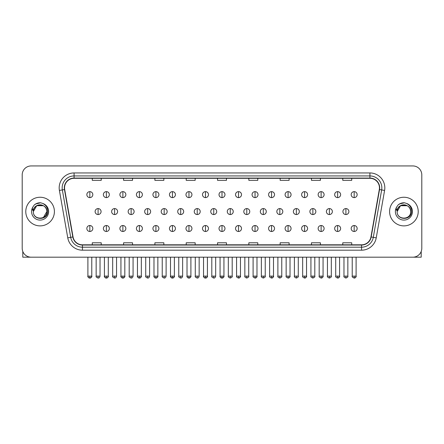 <?xml version="1.0" encoding="UTF-8"?>
<svg xmlns="http://www.w3.org/2000/svg" width="444" height="444" viewBox="0 0 444 444"><rect width="100%" height="100%" fill="white"/><g stroke="black" fill="none" stroke-linecap="round" stroke-linejoin="round"><path stroke-width="0.67" d="M25.78 211.56A14.313 14.313 0 0 0 40.093 225.879A14.313 14.313 0 0 0 54.407 211.56A14.313 14.313 0 0 0 40.093 197.247A14.313 14.313 0 0 0 25.78 211.56A14.313 14.313 0 0 0 40.093 225.879A14.313 14.313 0 0 0 54.407 211.56A14.313 14.313 0 0 0 40.093 197.247A14.313 14.313 0 0 0 25.78 211.56M389.593 211.56A14.313 14.313 0 0 0 403.907 225.879A14.313 14.313 0 0 0 418.22 211.56A14.313 14.313 0 0 0 403.907 197.247A14.313 14.313 0 0 0 389.593 211.56A14.313 14.313 0 0 0 403.907 225.879A14.313 14.313 0 0 0 418.22 211.56A14.313 14.313 0 0 0 403.907 197.247A14.313 14.313 0 0 0 389.593 211.56M64.547 187.856A9.54 9.54 0 0 1 74.087 178.31L369.913 178.31A9.54 9.54 0 0 1 379.309 189.51L370.951 236.93A9.54 9.54 0 0 1 361.549 244.811L82.451 244.811A9.54 9.54 0 0 1 73.049 236.93L64.691 189.51A9.54 9.54 0 0 1 64.547 187.856M64.308 187.856A9.779 9.779 0 0 0 64.458 189.555L72.816 236.968A9.779 9.779 0 0 0 82.451 245.049L361.549 245.049A9.779 9.779 0 0 0 371.184 236.968L379.542 189.555A9.779 9.779 0 0 0 369.913 178.072L74.087 178.072A9.779 9.779 0 0 0 64.308 187.856M59.407 190.443A14.913 14.913 0 0 1 74.087 172.944L369.913 172.944A14.913 14.913 0 0 1 384.593 190.443L376.235 237.862A14.913 14.913 0 0 1 361.549 250.183L82.451 250.183A14.913 14.913 0 0 1 67.766 237.862L59.407 190.443L62.343 189.927A11.927 11.927 0 0 1 74.087 175.929L369.913 175.929A11.927 11.927 0 0 1 381.657 189.927L373.299 237.34A11.927 11.927 0 0 1 361.549 247.197L82.451 247.197A11.927 11.927 0 0 1 70.701 237.34L62.343 189.927A11.927 11.927 0 0 1 62.16 187.856M421.8 174.881A8.947 8.947 0 0 0 412.853 165.939L31.147 165.939A8.947 8.947 0 0 0 22.2 174.881L22.2 248.24A8.947 8.947 0 0 0 31.147 257.187L412.853 257.187A8.947 8.947 0 0 0 421.8 248.24L421.8 174.881L421.8 248.24M217.527 178.31L217.527 180.331L226.473 180.331L226.473 178.31M186.214 178.31L186.214 180.331L195.16 180.331L195.16 178.31M154.901 178.31L154.901 180.331L163.847 180.331L163.847 178.31M123.593 178.31L123.593 180.331L132.54 180.331L132.54 178.31M92.28 178.31L92.28 180.331L101.226 180.331L101.226 178.31M248.84 178.31L248.84 180.331L257.786 180.331L257.786 178.31M280.153 178.31L280.153 180.331L289.1 180.331L289.1 178.31M311.46 178.31L311.46 180.331L320.407 180.331L320.407 178.31M342.774 178.31L342.774 180.331L351.72 180.331L351.72 178.31M226.473 244.811L226.473 242.796L217.527 242.796L217.527 244.811M195.16 244.811L195.16 242.796L186.214 242.796L186.214 244.811M163.847 244.811L163.847 242.796L154.901 242.796L154.901 244.811M132.54 244.811L132.54 242.796L123.593 242.796L123.593 244.811M101.226 244.811L101.226 242.796L92.28 242.796L92.28 244.811M257.786 244.811L257.786 242.796L248.84 242.796L248.84 244.811M289.1 244.811L289.1 242.796L280.153 242.796L280.153 244.811M320.407 244.811L320.407 242.796L311.46 242.796L311.46 244.811M351.72 244.811L351.72 242.796L342.774 242.796L342.774 244.811M22.2 174.881L22.2 248.24M412.853 165.939L31.147 165.939M31.147 257.187L412.853 257.187M89.832 191.642A2.98 2.98 0 0 0 86.852 194.622A2.98 2.98 0 0 0 89.832 197.608A2.98 2.98 0 0 0 92.818 194.622A2.98 2.98 0 0 0 89.832 191.642L89.832 197.608A2.98 2.98 0 0 0 92.818 194.622A2.98 2.98 0 0 0 89.832 191.642M98.096 208.58A2.98 2.98 0 0 0 95.11 211.56A2.98 2.98 0 0 0 98.096 214.546A2.98 2.98 0 0 0 101.077 211.56A2.98 2.98 0 0 0 98.096 208.58L98.096 214.546A2.98 2.98 0 0 0 101.077 211.56A2.98 2.98 0 0 0 98.096 208.58M89.832 225.519A2.98 2.98 0 0 0 86.852 228.499A2.98 2.98 0 0 0 89.832 231.485A2.98 2.98 0 0 0 92.818 228.499A2.98 2.98 0 0 0 89.832 225.519L89.832 231.485A2.98 2.98 0 0 0 92.818 228.499A2.98 2.98 0 0 0 89.832 225.519M106.355 191.642A2.98 2.98 0 0 0 103.374 194.622A2.98 2.98 0 0 0 106.355 197.608A2.98 2.98 0 0 0 109.335 194.622A2.98 2.98 0 0 0 106.355 191.642L106.355 197.608A2.98 2.98 0 0 0 109.335 194.622A2.98 2.98 0 0 0 106.355 191.642M122.877 191.642A2.98 2.98 0 0 0 119.891 194.622A2.98 2.98 0 0 0 122.877 197.608A2.98 2.98 0 0 0 125.857 194.622A2.98 2.98 0 0 0 122.877 191.642L122.877 197.608A2.98 2.98 0 0 0 125.857 194.622A2.98 2.98 0 0 0 122.877 191.642M139.394 191.642A2.98 2.98 0 0 0 136.413 194.622A2.98 2.98 0 0 0 139.394 197.608A2.98 2.98 0 0 0 142.38 194.622A2.98 2.98 0 0 0 139.394 191.642L139.394 197.608A2.98 2.98 0 0 0 142.38 194.622A2.98 2.98 0 0 0 139.394 191.642M155.916 191.642A2.98 2.98 0 0 0 152.936 194.622A2.98 2.98 0 0 0 155.916 197.608A2.98 2.98 0 0 0 158.897 194.622A2.98 2.98 0 0 0 155.916 191.642L155.916 197.608A2.98 2.98 0 0 0 158.897 194.622A2.98 2.98 0 0 0 155.916 191.642M114.613 208.58A2.98 2.98 0 0 0 111.633 211.56A2.98 2.98 0 0 0 114.613 214.546A2.98 2.98 0 0 0 117.599 211.56A2.98 2.98 0 0 0 114.613 208.58L114.613 214.546A2.98 2.98 0 0 0 117.599 211.56A2.98 2.98 0 0 0 114.613 208.58M131.135 208.58A2.98 2.98 0 0 0 128.155 211.56A2.98 2.98 0 0 0 131.135 214.546A2.98 2.98 0 0 0 134.116 211.56A2.98 2.98 0 0 0 131.135 208.58L131.135 214.546A2.98 2.98 0 0 0 134.116 211.56A2.98 2.98 0 0 0 131.135 208.58M147.658 208.58A2.98 2.98 0 0 0 144.672 211.56A2.98 2.98 0 0 0 147.658 214.546A2.98 2.98 0 0 0 150.638 211.56A2.98 2.98 0 0 0 147.658 208.58L147.658 214.546A2.98 2.98 0 0 0 150.638 211.56A2.98 2.98 0 0 0 147.658 208.58M33.661 209.535L33.344 211.56C32.973 220.718 47.785 220.551 47.736 211.56C47.763 207.842 46.104 205.145 42.757 203.457L40.743 202.797C38.312 202.653 36.169 203.369 34.31 204.939L33.095 206.682C32.357 207.931 32.196 209.146 32.612 210.317L34.782 207.104C36.802 205.078 39.211 204.412 42.002 205.1A6.743 6.743 0 0 0 33.661 209.535M42.002 205.1C45.016 206.171 46.626 208.325 46.836 211.56C47.247 220.257 32.939 220.257 33.35 211.56C32.939 202.864 47.247 202.864 46.836 211.56L43.462 217.399M33.35 211.56L36.724 205.722L43.462 205.722M34.565 204.728L36.885 203.38M37.463 203.174L39.966 202.775M40.687 202.791L35.698 203.951L34.332 204.923L35.698 203.951L40.16 202.769L35.698 203.951L34.332 204.923L35.698 203.951L40.16 202.769M397.48 209.535L397.158 211.56C396.786 220.718 411.599 220.551 411.549 211.56C411.577 207.842 409.917 205.145 406.571 203.457L404.556 202.797C402.125 202.653 399.983 203.369 398.129 204.939L396.914 206.682C396.17 207.931 396.009 209.146 396.425 210.317L398.595 207.104C400.621 205.078 403.024 204.412 405.816 205.1A6.743 6.743 0 0 0 397.48 209.535M410.65 211.56C411.061 220.257 396.753 220.257 397.164 211.56C396.753 202.864 411.061 202.864 410.65 211.56C410.439 208.325 408.83 206.171 405.816 205.1M397.164 211.56L400.538 205.722L407.276 205.722M398.379 204.728L400.699 203.38M401.276 203.174L403.779 202.775M404.501 202.791L399.511 203.951L398.146 204.923L399.511 203.951L403.979 202.769L399.511 203.951L398.146 204.923L399.511 203.951L403.979 202.769M22.794 251.454L22.794 257.187L57.387 257.187M421.206 251.454L421.206 257.187L386.613 257.187M172.439 191.642A2.98 2.98 0 0 0 169.458 194.622A2.98 2.98 0 0 0 172.439 197.608A2.98 2.98 0 0 0 175.419 194.622A2.98 2.98 0 0 0 172.439 191.642L172.439 197.608A2.98 2.98 0 0 0 175.419 194.622A2.98 2.98 0 0 0 172.439 191.642M188.961 191.642A2.98 2.98 0 0 0 185.975 194.622A2.98 2.98 0 0 0 188.961 197.608A2.98 2.98 0 0 0 191.941 194.622A2.98 2.98 0 0 0 188.961 191.642L188.961 197.608A2.98 2.98 0 0 0 191.941 194.622A2.98 2.98 0 0 0 188.961 191.642M205.478 191.642A2.98 2.98 0 0 0 202.497 194.622A2.98 2.98 0 0 0 205.478 197.608A2.98 2.98 0 0 0 208.464 194.622A2.98 2.98 0 0 0 205.478 191.642L205.478 197.608A2.98 2.98 0 0 0 208.464 194.622A2.98 2.98 0 0 0 205.478 191.642M164.175 208.58A2.98 2.98 0 0 0 161.194 211.56A2.98 2.98 0 0 0 164.175 214.546A2.98 2.98 0 0 0 167.16 211.56A2.98 2.98 0 0 0 164.175 208.58L164.175 214.546A2.98 2.98 0 0 0 167.16 211.56A2.98 2.98 0 0 0 164.175 208.58M180.697 208.58A2.98 2.98 0 0 0 177.717 211.56A2.98 2.98 0 0 0 180.697 214.546A2.98 2.98 0 0 0 183.683 211.56A2.98 2.98 0 0 0 180.697 208.58L180.697 214.546A2.98 2.98 0 0 0 183.683 211.56A2.98 2.98 0 0 0 180.697 208.58M197.219 208.58A2.98 2.98 0 0 0 194.239 211.56A2.98 2.98 0 0 0 197.219 214.546A2.98 2.98 0 0 0 200.2 211.56A2.98 2.98 0 0 0 197.219 208.58L197.219 214.546A2.98 2.98 0 0 0 200.2 211.56A2.98 2.98 0 0 0 197.219 208.58M222 191.642A2.98 2.98 0 0 0 219.02 194.622A2.98 2.98 0 0 0 222 197.608A2.98 2.98 0 0 0 224.98 194.622A2.98 2.98 0 0 0 222 191.642L222 197.608A2.98 2.98 0 0 0 224.98 194.622A2.98 2.98 0 0 0 222 191.642M238.522 191.642A2.98 2.98 0 0 0 235.536 194.622A2.98 2.98 0 0 0 238.522 197.608A2.98 2.98 0 0 0 241.503 194.622A2.98 2.98 0 0 0 238.522 191.642L238.522 197.608A2.98 2.98 0 0 0 241.503 194.622A2.98 2.98 0 0 0 238.522 191.642M255.039 191.642A2.98 2.98 0 0 0 252.059 194.622A2.98 2.98 0 0 0 255.039 197.608A2.98 2.98 0 0 0 258.025 194.622A2.98 2.98 0 0 0 255.039 191.642L255.039 197.608A2.98 2.98 0 0 0 258.025 194.622A2.98 2.98 0 0 0 255.039 191.642M271.562 191.642A2.98 2.98 0 0 0 268.581 194.622A2.98 2.98 0 0 0 271.562 197.608A2.98 2.98 0 0 0 274.542 194.622A2.98 2.98 0 0 0 271.562 191.642L271.562 197.608A2.98 2.98 0 0 0 274.542 194.622A2.98 2.98 0 0 0 271.562 191.642M288.084 191.642A2.98 2.98 0 0 0 285.104 194.622A2.98 2.98 0 0 0 288.084 197.608A2.98 2.98 0 0 0 291.064 194.622A2.98 2.98 0 0 0 288.084 191.642L288.084 197.608A2.98 2.98 0 0 0 291.064 194.622A2.98 2.98 0 0 0 288.084 191.642M213.742 208.58A2.98 2.98 0 0 0 210.756 211.56A2.98 2.98 0 0 0 213.742 214.546A2.98 2.98 0 0 0 216.722 211.56A2.98 2.98 0 0 0 213.742 208.58L213.742 214.546A2.98 2.98 0 0 0 216.722 211.56A2.98 2.98 0 0 0 213.742 208.58M230.258 208.58A2.98 2.98 0 0 0 227.278 211.56A2.98 2.98 0 0 0 230.258 214.546A2.98 2.98 0 0 0 233.244 211.56A2.98 2.98 0 0 0 230.258 208.58L230.258 214.546A2.98 2.98 0 0 0 233.244 211.56A2.98 2.98 0 0 0 230.258 208.58M246.781 208.58A2.98 2.98 0 0 0 243.8 211.56A2.98 2.98 0 0 0 246.781 214.546A2.98 2.98 0 0 0 249.761 211.56A2.98 2.98 0 0 0 246.781 208.58L246.781 214.546A2.98 2.98 0 0 0 249.761 211.56A2.98 2.98 0 0 0 246.781 208.58M263.303 208.58A2.98 2.98 0 0 0 260.317 211.56A2.98 2.98 0 0 0 263.303 214.546A2.98 2.98 0 0 0 266.283 211.56A2.98 2.98 0 0 0 263.303 208.58L263.303 214.546A2.98 2.98 0 0 0 266.283 211.56A2.98 2.98 0 0 0 263.303 208.58M279.825 208.58A2.98 2.98 0 0 0 276.84 211.56A2.98 2.98 0 0 0 279.825 214.546A2.98 2.98 0 0 0 282.806 211.56A2.98 2.98 0 0 0 279.825 208.58L279.825 214.546A2.98 2.98 0 0 0 282.806 211.56A2.98 2.98 0 0 0 279.825 208.58M304.606 191.642A2.98 2.98 0 0 0 301.62 194.622A2.98 2.98 0 0 0 304.606 197.608A2.98 2.98 0 0 0 307.587 194.622A2.98 2.98 0 0 0 304.606 191.642L304.606 197.608A2.98 2.98 0 0 0 307.587 194.622A2.98 2.98 0 0 0 304.606 191.642M321.123 191.642A2.98 2.98 0 0 0 318.143 194.622A2.98 2.98 0 0 0 321.123 197.608A2.98 2.98 0 0 0 324.109 194.622A2.98 2.98 0 0 0 321.123 191.642L321.123 197.608A2.98 2.98 0 0 0 324.109 194.622A2.98 2.98 0 0 0 321.123 191.642M337.645 191.642A2.98 2.98 0 0 0 334.665 194.622A2.98 2.98 0 0 0 337.645 197.608A2.98 2.98 0 0 0 340.626 194.622A2.98 2.98 0 0 0 337.645 191.642L337.645 197.608A2.98 2.98 0 0 0 340.626 194.622A2.98 2.98 0 0 0 337.645 191.642M354.168 191.642A2.98 2.98 0 0 0 351.182 194.622A2.98 2.98 0 0 0 354.168 197.608A2.98 2.98 0 0 0 357.148 194.622A2.98 2.98 0 0 0 354.168 191.642L354.168 197.608A2.98 2.98 0 0 0 357.148 194.622A2.98 2.98 0 0 0 354.168 191.642M296.342 208.58A2.98 2.98 0 0 0 293.362 211.56A2.98 2.98 0 0 0 296.342 214.546A2.98 2.98 0 0 0 299.328 211.56A2.98 2.98 0 0 0 296.342 208.58L296.342 214.546A2.98 2.98 0 0 0 299.328 211.56A2.98 2.98 0 0 0 296.342 208.58M312.865 208.58A2.98 2.98 0 0 0 309.884 211.56A2.98 2.98 0 0 0 312.865 214.546A2.98 2.98 0 0 0 315.845 211.56A2.98 2.98 0 0 0 312.865 208.58L312.865 214.546A2.98 2.98 0 0 0 315.845 211.56A2.98 2.98 0 0 0 312.865 208.58M329.387 208.58A2.98 2.98 0 0 0 326.401 211.56A2.98 2.98 0 0 0 329.387 214.546A2.98 2.98 0 0 0 332.367 211.56A2.98 2.98 0 0 0 329.387 208.58L329.387 214.546A2.98 2.98 0 0 0 332.367 211.56A2.98 2.98 0 0 0 329.387 208.58M345.904 208.58A2.98 2.98 0 0 0 342.923 211.56A2.98 2.98 0 0 0 345.904 214.546A2.98 2.98 0 0 0 348.89 211.56A2.98 2.98 0 0 0 345.904 208.58L345.904 214.546A2.98 2.98 0 0 0 348.89 211.56A2.98 2.98 0 0 0 345.904 208.58M106.355 225.519A2.98 2.98 0 0 0 103.374 228.499A2.98 2.98 0 0 0 106.355 231.485A2.98 2.98 0 0 0 109.335 228.499A2.98 2.98 0 0 0 106.355 225.519L106.355 231.485A2.98 2.98 0 0 0 109.335 228.499A2.98 2.98 0 0 0 106.355 225.519M122.877 225.519A2.98 2.98 0 0 0 119.891 228.499A2.98 2.98 0 0 0 122.877 231.485A2.98 2.98 0 0 0 125.857 228.499A2.98 2.98 0 0 0 122.877 225.519L122.877 231.485A2.98 2.98 0 0 0 125.857 228.499A2.98 2.98 0 0 0 122.877 225.519M139.394 225.519A2.98 2.98 0 0 0 136.413 228.499A2.98 2.98 0 0 0 139.394 231.485A2.98 2.98 0 0 0 142.38 228.499A2.98 2.98 0 0 0 139.394 225.519L139.394 231.485A2.98 2.98 0 0 0 142.38 228.499A2.98 2.98 0 0 0 139.394 225.519M155.916 225.519A2.98 2.98 0 0 0 152.936 228.499A2.98 2.98 0 0 0 155.916 231.485A2.98 2.98 0 0 0 158.897 228.499A2.98 2.98 0 0 0 155.916 225.519L155.916 231.485A2.98 2.98 0 0 0 158.897 228.499A2.98 2.98 0 0 0 155.916 225.519M172.439 225.519A2.98 2.98 0 0 0 169.458 228.499A2.98 2.98 0 0 0 172.439 231.485A2.98 2.98 0 0 0 175.419 228.499A2.98 2.98 0 0 0 172.439 225.519L172.439 231.485A2.98 2.98 0 0 0 175.419 228.499A2.98 2.98 0 0 0 172.439 225.519M188.961 225.519A2.98 2.98 0 0 0 185.975 228.499A2.98 2.98 0 0 0 188.961 231.485A2.98 2.98 0 0 0 191.941 228.499A2.98 2.98 0 0 0 188.961 225.519L188.961 231.485A2.98 2.98 0 0 0 191.941 228.499A2.98 2.98 0 0 0 188.961 225.519M205.478 225.519A2.98 2.98 0 0 0 202.497 228.499A2.98 2.98 0 0 0 205.478 231.485A2.98 2.98 0 0 0 208.464 228.499A2.98 2.98 0 0 0 205.478 225.519L205.478 231.485A2.98 2.98 0 0 0 208.464 228.499A2.98 2.98 0 0 0 205.478 225.519M222 225.519A2.98 2.98 0 0 0 219.02 228.499A2.98 2.98 0 0 0 222 231.485A2.98 2.98 0 0 0 224.98 228.499A2.98 2.98 0 0 0 222 225.519L222 231.485A2.98 2.98 0 0 0 224.98 228.499A2.98 2.98 0 0 0 222 225.519M238.522 225.519A2.98 2.98 0 0 0 235.536 228.499A2.98 2.98 0 0 0 238.522 231.485A2.98 2.98 0 0 0 241.503 228.499A2.98 2.98 0 0 0 238.522 225.519L238.522 231.485A2.98 2.98 0 0 0 241.503 228.499A2.98 2.98 0 0 0 238.522 225.519M255.039 225.519A2.98 2.98 0 0 0 252.059 228.499A2.98 2.98 0 0 0 255.039 231.485A2.98 2.98 0 0 0 258.025 228.499A2.98 2.98 0 0 0 255.039 225.519L255.039 231.485A2.98 2.98 0 0 0 258.025 228.499A2.98 2.98 0 0 0 255.039 225.519M271.562 225.519A2.98 2.98 0 0 0 268.581 228.499A2.98 2.98 0 0 0 271.562 231.485A2.98 2.98 0 0 0 274.542 228.499A2.98 2.98 0 0 0 271.562 225.519L271.562 231.485A2.98 2.98 0 0 0 274.542 228.499A2.98 2.98 0 0 0 271.562 225.519M288.084 225.519A2.98 2.98 0 0 0 285.104 228.499A2.98 2.98 0 0 0 288.084 231.485A2.98 2.98 0 0 0 291.064 228.499A2.98 2.98 0 0 0 288.084 225.519L288.084 231.485A2.98 2.98 0 0 0 291.064 228.499A2.98 2.98 0 0 0 288.084 225.519M304.606 225.519A2.98 2.98 0 0 0 301.62 228.499A2.98 2.98 0 0 0 304.606 231.485A2.98 2.98 0 0 0 307.587 228.499A2.98 2.98 0 0 0 304.606 225.519L304.606 231.485A2.98 2.98 0 0 0 307.587 228.499A2.98 2.98 0 0 0 304.606 225.519M321.123 225.519A2.98 2.98 0 0 0 318.143 228.499A2.98 2.98 0 0 0 321.123 231.485A2.98 2.98 0 0 0 324.109 228.499A2.98 2.98 0 0 0 321.123 225.519L321.123 231.485A2.98 2.98 0 0 0 324.109 228.499A2.98 2.98 0 0 0 321.123 225.519M337.645 225.519A2.98 2.98 0 0 0 334.665 228.499A2.98 2.98 0 0 0 337.645 231.485A2.98 2.98 0 0 0 340.626 228.499A2.98 2.98 0 0 0 337.645 225.519L337.645 231.485A2.98 2.98 0 0 0 340.626 228.499A2.98 2.98 0 0 0 337.645 225.519M354.168 225.519A2.98 2.98 0 0 0 351.182 228.499A2.98 2.98 0 0 0 354.168 231.485A2.98 2.98 0 0 0 357.148 228.499A2.98 2.98 0 0 0 354.168 225.519L354.168 231.485A2.98 2.98 0 0 0 357.148 228.499A2.98 2.98 0 0 0 354.168 225.519M369.913 172.944L369.913 178.072M62.343 189.927L64.458 189.555M82.451 250.183L82.451 245.049M361.549 245.049L361.549 250.183M371.184 236.968L376.235 237.862M67.766 237.862L72.816 236.968M379.542 189.555L384.593 190.443M74.087 172.944L74.087 178.072M98.096 276.124L96.154 276.124C95.765 276.745 96.409 277.389 98.096 278.061L98.096 276.124L100.033 276.124L100.033 257.187M89.832 276.124L87.895 276.124C87.501 276.745 88.151 277.389 89.832 278.061L89.832 276.124L91.775 276.124C92.163 276.745 91.52 277.389 89.832 278.061C88.878 278.155 88.234 277.506 87.895 276.124L87.895 257.187M114.613 276.124L112.676 276.124C112.282 276.745 112.931 277.389 114.613 278.061L114.613 276.124L116.556 276.124L116.556 257.187M131.135 276.124L129.198 276.124C128.804 276.745 129.448 277.389 131.135 278.061L131.135 276.124L133.072 276.124L133.072 257.187M147.658 276.124L145.721 276.124C145.327 276.745 145.971 277.389 147.658 278.061L147.658 276.124L149.595 276.124L149.595 257.187M33.095 206.682A8.53 8.53 0 0 0 40.093 220.091A8.53 8.53 0 0 0 42.757 203.457M396.914 206.682A8.53 8.53 0 0 0 403.907 220.091A8.53 8.53 0 0 0 406.571 203.457M164.175 276.124L162.238 276.124C161.844 276.745 162.493 277.389 164.175 278.061L164.175 276.124L166.117 276.124L166.117 257.187M180.697 276.124L178.76 276.124C178.366 276.745 179.015 277.389 180.697 278.061L180.697 276.124L182.634 276.124L182.634 257.187M197.219 276.124L195.282 276.124C194.888 276.745 195.532 277.389 197.219 278.061L197.219 276.124L199.156 276.124L199.156 257.187M213.742 276.124L211.799 276.124C211.411 276.745 212.054 277.389 213.742 278.061L213.742 276.124L215.679 276.124L215.679 257.187M230.258 276.124L228.321 276.124C227.927 276.745 228.577 277.389 230.258 278.061L230.258 276.124L232.201 276.124L232.201 257.187M246.781 276.124L244.844 276.124C244.45 276.745 245.094 277.389 246.781 278.061L246.781 276.124L248.718 276.124L248.718 257.187M263.303 276.124L261.366 276.124C260.972 276.745 261.616 277.389 263.303 278.061L263.303 276.124L265.24 276.124L265.24 257.187M279.825 276.124L277.883 276.124C277.489 276.745 278.138 277.389 279.825 278.061L279.825 276.124L281.762 276.124L281.762 257.187M296.342 276.124L294.405 276.124C294.011 276.745 294.661 277.389 296.342 278.061L296.342 276.124L298.279 276.124L298.279 257.187M312.865 276.124L310.928 276.124C310.534 276.745 311.177 277.389 312.865 278.061L312.865 276.124L314.802 276.124L314.802 257.187M329.387 276.124L327.444 276.124C327.056 276.745 327.7 277.389 329.387 278.061L329.387 276.124L331.324 276.124L331.324 257.187M345.904 276.124L343.967 276.124C343.573 276.745 344.222 277.389 345.904 278.061L345.904 276.124L347.846 276.124L347.846 257.187M106.355 276.124L104.418 276.124C104.024 276.745 104.667 277.389 106.355 278.061L106.355 276.124L108.292 276.124C108.686 276.745 108.042 277.389 106.355 278.061C105.4 278.155 104.756 277.506 104.418 276.124L104.418 257.187M122.877 276.124L120.935 276.124C120.546 276.745 121.19 277.389 122.877 278.061L122.877 276.124L124.814 276.124C125.208 276.745 124.559 277.389 122.877 278.061C121.922 278.155 121.273 277.506 120.935 276.124L120.935 257.187M139.394 276.124L137.457 276.124C137.063 276.745 137.712 277.389 139.394 278.061L139.394 276.124L141.336 276.124C141.73 276.745 141.081 277.389 139.394 278.061C138.445 278.155 137.795 277.506 137.457 276.124L137.457 257.187M155.916 276.124L153.979 276.124C153.585 276.745 154.229 277.389 155.916 278.061L155.916 276.124L157.853 276.124C158.247 276.745 157.603 277.389 155.916 278.061C154.962 278.155 154.318 277.506 153.979 276.124L153.979 257.187M172.439 276.124L170.502 276.124C170.108 276.745 170.751 277.389 172.439 278.061L172.439 276.124L174.375 276.124C174.769 276.745 174.126 277.389 172.439 278.061C171.484 278.155 170.84 277.506 170.502 276.124L170.502 257.187M188.961 276.124L187.018 276.124C186.624 276.745 187.274 277.389 188.961 278.061L188.961 276.124L190.898 276.124C191.292 276.745 190.643 277.389 188.961 278.061C188.006 278.155 187.357 277.506 187.018 276.124L187.018 257.187M205.478 276.124L203.541 276.124C203.147 276.745 203.796 277.389 205.478 278.061L205.478 276.124L207.42 276.124C207.809 276.745 207.165 277.389 205.478 278.061C204.523 278.155 203.879 277.506 203.541 276.124L203.541 257.187M222 276.124L220.063 276.124C219.669 276.745 220.313 277.389 222 278.061L222 276.124L223.937 276.124L223.937 257.187L223.937 276.124C224.331 276.745 223.687 277.389 222 278.061C221.045 278.155 220.402 277.506 220.063 276.124L220.063 257.187M238.522 276.124L236.58 276.124C236.191 276.745 236.835 277.389 238.522 278.061L238.522 276.124L240.459 276.124C240.853 276.745 240.204 277.389 238.522 278.061C239.477 278.155 240.121 277.506 240.459 276.124L240.459 257.187M255.039 276.124L253.102 276.124L253.102 257.187L253.102 276.124C252.708 276.745 253.358 277.389 255.039 278.061L255.039 276.124L256.982 276.124C257.376 276.745 256.726 277.389 255.039 278.061C255.994 278.155 256.643 277.506 256.982 276.124L256.982 257.187M271.562 276.124L269.625 276.124C269.231 276.745 269.874 277.389 271.562 278.061L271.562 276.124L273.498 276.124C273.893 276.745 273.249 277.389 271.562 278.061C272.516 278.155 273.16 277.506 273.498 276.124L273.498 257.187M288.084 276.124L286.147 276.124L286.147 257.187L286.147 276.124C285.753 276.745 286.397 277.389 288.084 278.061L288.084 276.124L290.021 276.124C290.415 276.745 289.771 277.389 288.084 278.061C289.038 278.155 289.682 277.506 290.021 276.124L290.021 257.187M304.606 276.124L302.664 276.124C302.27 276.745 302.919 277.389 304.606 278.061L304.606 276.124L306.543 276.124L306.543 257.187L306.543 276.124C306.937 276.745 306.288 277.389 304.606 278.061C305.555 278.155 306.205 277.506 306.543 276.124M321.123 276.124L319.186 276.124C318.792 276.745 319.441 277.389 321.123 278.061L321.123 276.124L323.066 276.124C323.454 276.745 322.81 277.389 321.123 278.061C322.078 278.155 322.727 277.506 323.066 276.124L323.066 257.187M337.645 276.124L335.708 276.124C335.314 276.745 335.958 277.389 337.645 278.061L337.645 276.124L339.582 276.124C339.976 276.745 339.333 277.389 337.645 278.061C338.6 278.155 339.244 277.506 339.582 276.124L339.582 257.187M354.168 276.124L352.225 276.124C351.837 276.745 352.481 277.389 354.168 278.061L354.168 276.124L356.105 276.124C356.499 276.745 355.849 277.389 354.168 278.061C355.122 278.155 355.766 277.506 356.105 276.124L356.105 257.187M96.154 276.124L96.154 257.187M100.033 276.124C99.695 277.506 99.051 278.155 98.096 278.061M89.832 278.061C90.787 278.155 91.436 277.506 91.775 276.124L91.775 257.187M112.676 276.124L112.676 257.187M116.556 276.124C116.217 277.506 115.568 278.155 114.613 278.061M129.198 276.124L129.198 257.187M133.072 276.124C132.734 277.506 132.09 278.155 131.135 278.061M145.721 276.124L145.721 257.187M149.595 276.124C149.256 277.506 148.612 278.155 147.658 278.061M162.238 276.124L162.238 257.187M166.117 276.124C165.779 277.506 165.129 278.155 164.175 278.061M178.76 276.124L178.76 257.187M182.634 276.124C182.301 277.506 181.652 278.155 180.697 278.061M195.282 276.124L195.282 257.187M199.156 276.124C198.818 277.506 198.174 278.155 197.219 278.061M211.799 276.124L211.799 257.187M215.679 276.124C215.34 277.506 214.696 278.155 213.742 278.061M228.321 276.124L228.321 257.187M232.201 276.124C232.589 276.745 231.946 277.389 230.258 278.061M244.844 276.124L244.844 257.187M248.718 276.124C249.112 276.745 248.468 277.389 246.781 278.061M261.366 276.124L261.366 257.187M265.24 276.124C265.634 276.745 264.985 277.389 263.303 278.061M277.883 276.124L277.883 257.187M281.762 276.124C282.156 276.745 281.507 277.389 279.825 278.061M294.405 276.124L294.405 257.187M298.279 276.124C298.673 276.745 298.029 277.389 296.342 278.061M310.928 276.124L310.928 257.187M314.802 276.124C315.196 276.745 314.552 277.389 312.865 278.061M327.444 276.124L327.444 257.187M331.324 276.124C331.718 276.745 331.069 277.389 329.387 278.061M343.967 276.124L343.967 257.187M347.846 276.124C348.235 276.745 347.591 277.389 345.904 278.061M106.355 278.061C107.309 278.155 107.953 277.506 108.292 276.124L108.292 257.187M122.877 278.061C123.832 278.155 124.475 277.506 124.814 276.124L124.814 257.187M139.394 278.061C140.348 278.155 140.998 277.506 141.336 276.124L141.336 257.187M155.916 278.061C156.871 278.155 157.515 277.506 157.853 276.124L157.853 257.187M172.439 278.061C173.393 278.155 174.037 277.506 174.375 276.124L174.375 257.187M188.961 278.061C189.91 278.155 190.559 277.506 190.898 276.124L190.898 257.187M205.478 278.061C206.432 278.155 207.082 277.506 207.42 276.124L207.42 257.187M223.937 276.124C223.598 277.506 222.955 278.155 222 278.061M236.58 276.124L236.58 257.187M269.625 276.124L269.625 257.187M302.664 276.124L302.664 257.187M319.186 276.124L319.186 257.187M335.708 276.124L335.708 257.187M352.225 276.124L352.225 257.187"/></g></svg>
